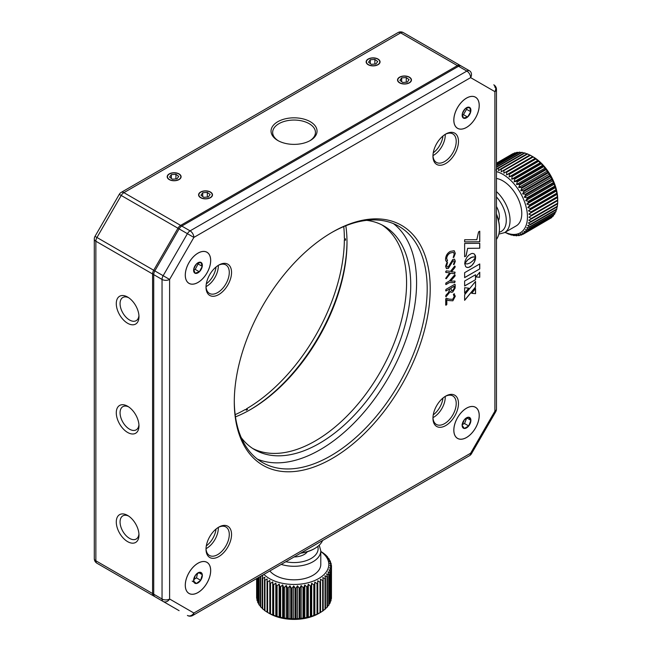 <?xml version="1.0" encoding="UTF-8"?>
<svg xmlns="http://www.w3.org/2000/svg" width="652" height="652" viewBox="0 0 652 652"><rect width="100%" height="100%" fill="white"/><g stroke="black" fill="none" stroke-linecap="round" stroke-linejoin="round"><path stroke-width="0.98" d="M496.457 239.374A29.421 16.985 -120 0 0 499.432 228.958A29.421 16.985 -120 0 0 499.432 228.713A29.421 16.985 -120 0 0 496.457 214.622M496.457 213.995A28.346 16.365 60 0 1 499.432 227.841A28.346 16.365 60 0 1 499.432 228.078M496.457 163.171L512.513 153.905A37.441 21.614 -120 0 1 512.904 153.685L513.23 153.733M496.457 163.416L514.575 152.951A37.441 21.614 -120 0 1 515.007 152.804L515.789 152.959M496.457 163.187L512.904 153.685M496.457 164.117L516.816 152.364A37.441 21.614 -120 0 1 517.28 152.299L518.438 152.601M496.457 163.513L515.007 152.804M496.457 165.29L519.212 152.152A37.441 21.614 -120 0 1 519.709 152.152L521.184 152.641M496.457 164.312L517.28 152.299M496.457 166.912L521.747 152.315A37.441 21.614 -120 0 1 522.26 152.389L524.004 153.065M496.457 165.575L519.709 152.152M496.042 169.976L497.908 168.135L524.387 152.845A37.441 21.614 -120 0 1 524.917 153L527.362 154.1M496.457 167.287L522.26 152.389M497.908 168.135A37.441 21.614 60 0 1 498.438 168.281L498.617 170.702L500.622 169.031L527.093 153.75A37.441 21.614 -120 0 1 527.639 153.97L529.986 155.168M498.438 168.281L524.917 153M500.622 169.031A37.441 21.614 60 0 1 501.16 169.251L501.241 171.769L529.848 155.005A37.441 21.614 -120 0 1 530.402 155.298L533.124 156.855A34.768 20.073 60 0 1 535.952 158.672A34.768 20.073 60 0 1 557.704 199.439L557.696 200.653A37.441 21.614 -120 0 0 557.672 200.001L557.46 197.328A37.441 21.614 -120 0 0 557.387 196.651L556.947 193.88A37.441 21.614 -120 0 0 556.808 193.188L556.14 190.36A37.441 21.614 -120 0 0 555.952 189.65L555.072 186.79A37.441 21.614 -120 0 0 554.828 186.081L553.735 183.212A37.441 21.614 -120 0 0 553.442 182.503L552.154 179.675A37.441 21.614 -120 0 0 551.812 178.974L550.337 176.203A37.441 21.614 -120 0 0 549.954 175.527L548.324 172.845A37.441 21.614 -120 0 0 547.9 172.201L546.115 169.634A37.441 21.614 -120 0 0 545.659 169.023L543.744 166.61A37.441 21.614 -120 0 0 543.255 166.04L541.233 163.799A37.441 21.614 -120 0 0 540.728 163.269L538.617 161.24A37.441 21.614 -120 0 0 538.087 160.759L535.92 158.949A37.441 21.614 -120 0 0 535.382 158.534L533.173 156.961A37.441 21.614 -120 0 0 532.619 156.602L503.89 173.171L532.619 156.602M501.16 169.251L527.639 153.97M503.377 170.294A37.441 21.614 60 0 1 503.923 170.579L503.89 173.171M503.923 170.579L530.402 155.298M506.148 171.892A37.441 21.614 60 0 1 506.694 172.25L506.539 174.891L508.902 173.815L535.382 158.534M506.539 174.891L535.284 158.289M506.694 172.25L533.173 156.961M508.902 173.815A37.441 21.614 60 0 1 509.44 174.239L509.147 176.912L511.616 176.048L538.087 160.759M509.147 176.912L537.9 160.31M509.44 174.239L535.92 158.949M511.616 176.048A37.441 21.614 60 0 1 512.138 176.521L511.706 179.21L514.249 178.558L540.728 163.269M511.706 179.21L540.451 162.609M512.138 176.521L538.617 161.24M514.249 178.558A37.441 21.614 60 0 1 514.762 179.088L514.175 181.761L516.783 181.321L543.255 166.04M514.175 181.761L542.92 165.16M514.762 179.088L541.233 163.799M516.783 181.321A37.441 21.614 60 0 1 517.264 181.9L516.523 184.532L519.179 184.304L545.659 169.023M516.523 184.532L545.268 167.939M517.264 181.9L543.744 166.61M519.179 184.304A37.441 21.614 60 0 1 519.636 184.923L518.731 187.507L521.421 187.483L547.9 172.201M518.731 187.507L547.476 170.914M519.636 184.923L546.115 169.634M521.421 187.483A37.441 21.614 60 0 1 521.844 188.135L520.777 190.637L523.483 190.816L549.954 175.527M520.777 190.637L549.522 174.043M521.844 188.135L548.324 172.845M523.483 190.816A37.441 21.614 60 0 1 523.866 191.492L522.635 193.897L525.333 194.263L551.812 178.974M522.635 193.897L551.38 177.303M523.866 191.492L550.337 176.203M525.333 194.263A37.441 21.614 60 0 1 525.675 194.956L524.281 197.246L526.963 197.792L553.442 182.503M524.281 197.246L553.026 180.653M525.675 194.956L552.154 179.675M526.963 197.792A37.441 21.614 60 0 1 527.256 198.501L525.699 200.653L528.348 201.362L554.828 186.081M525.699 200.653L554.444 184.06M527.256 198.501L553.735 183.212M528.348 201.362A37.441 21.614 60 0 1 528.593 202.071L526.881 204.084L529.473 204.94L555.952 189.65M526.881 204.084L555.626 187.483M528.593 202.071L555.072 186.79M529.473 204.94A37.441 21.614 60 0 1 529.668 205.641L527.802 207.483L530.329 208.477L556.808 193.188M527.802 207.483L556.547 190.889M529.668 205.641L556.14 190.36M530.329 208.477A37.441 21.614 60 0 1 530.467 209.17L528.462 210.832L530.907 211.941L557.387 196.651M528.462 210.832L557.207 194.239M530.467 209.17L556.947 193.88M530.907 211.941A37.441 21.614 60 0 1 530.989 212.609L528.853 214.084L531.193 215.29L557.672 200.001M528.853 214.084L557.599 197.491M530.989 212.609L557.46 197.328M528.959 217.214L531.193 218.485L557.672 203.204L557.704 200.612L528.959 217.214M531.193 218.485A37.441 21.614 60 0 1 531.16 219.105L528.796 220.172L530.907 221.501L557.378 206.219L557.541 203.579M531.16 219.105L557.639 203.815A37.441 21.614 -120 0 0 557.672 203.204M530.907 221.501A37.441 21.614 60 0 1 530.818 222.071L528.356 222.935L530.329 224.296L556.808 209.015L557.101 206.342M530.818 222.071L557.289 206.79A37.441 21.614 -120 0 0 557.378 206.219M530.329 224.296A37.441 21.614 60 0 1 530.182 224.826L527.639 225.478L529.473 226.847L555.952 211.566L556.246 209.781M530.182 224.826L556.661 209.537A37.441 21.614 -120 0 0 556.808 209.015M529.473 226.847A37.441 21.614 60 0 1 529.269 227.32L526.661 227.76L528.348 229.121L554.819 213.832L555.145 212.381M529.269 227.32L555.748 212.039A37.441 21.614 -120 0 0 555.952 211.566M528.348 229.121A37.441 21.614 60 0 1 528.087 229.537L525.431 229.765L526.963 231.093L553.434 215.804L553.744 214.728M528.087 229.537L554.567 214.247A37.441 21.614 -120 0 0 554.819 213.832M526.963 231.093A37.441 21.614 60 0 1 526.653 231.444L523.963 231.468L525.333 232.74L551.804 217.45L552.04 216.79M526.653 231.444L553.132 216.162A37.441 21.614 -120 0 0 553.434 215.804M525.333 232.74A37.441 21.614 60 0 1 524.982 233.025L522.276 232.854L523.474 234.044L550.035 218.559M524.982 233.025L551.453 217.744A37.441 21.614 -120 0 0 551.804 217.45M523.474 234.044A37.441 21.614 60 0 1 523.083 234.264L520.377 233.897L521.413 234.997L522.757 234.223M521.413 234.997A37.441 21.614 60 0 1 520.989 235.144L518.299 234.598L519.171 235.584L520.206 234.989M519.171 235.584A37.441 21.614 60 0 1 518.707 235.657L516.058 234.948L516.775 235.796L517.549 235.348M516.775 235.796A37.441 21.614 60 0 1 516.278 235.796L513.686 234.94L514.241 235.641L514.803 235.315M514.241 235.641A37.441 21.614 60 0 1 513.727 235.559L511.983 234.883M511.608 235.103A37.441 21.614 60 0 1 511.07 234.956L509.122 234.076M508.894 234.207A37.441 21.614 60 0 1 508.348 233.987L506.229 232.894M506.139 232.943A37.441 21.614 60 0 1 505.593 232.658L505.031 232.34M505.129 232.283A34.768 20.073 -120 0 0 527.452 217.23A34.768 20.073 -120 0 0 505.691 176.146A34.768 20.073 -120 0 0 496.457 171.606M496.457 206.537A14.311 8.264 60 0 1 499.367 216.415A14.311 8.264 60 0 1 498.552 220.539M496.457 191.598A26.748 15.444 60 0 1 504.509 232.642L516.237 225.869A26.748 15.444 -120 0 0 520.728 205.845A26.748 15.444 -120 0 0 505.039 182.275A26.748 15.444 -120 0 0 496.457 178.469M531.193 215.29A37.441 21.614 60 0 1 531.217 215.934M301.167 552.88A29.421 16.985 0 0 0 314.851 548.413L314.101 548.845A28.346 16.365 180 0 1 300.621 553.198M314.851 548.413A29.421 16.985 0 0 0 315.731 547.884A29.421 16.985 0 0 0 322.601 540.508M320.792 551.445A37.441 21.614 180 0 1 321.053 551.592L323.131 552.953A37.441 21.614 180 0 1 323.62 553.303L325.438 554.787A37.441 21.614 180 0 1 325.853 555.162L327.402 556.743A37.441 21.614 180 0 1 327.744 557.142L326.929 557.028L328.999 558.813A37.441 21.614 180 0 1 329.268 559.229L328.241 559.057L330.214 560.964A37.441 21.614 180 0 1 330.409 561.396L329.178 561.152L331.029 563.173A37.441 21.614 180 0 1 331.143 563.621L329.725 563.295L331.444 565.423A37.441 21.614 180 0 1 331.477 565.871L329.888 565.463L331.444 567.688A37.441 21.614 180 0 1 331.395 568.136L329.651 567.623L331.037 569.938A37.441 21.614 180 0 1 330.906 570.378L329.032 569.758L330.222 572.154A37.441 21.614 180 0 1 330.018 572.586L328.029 571.845L329.015 574.306A37.441 21.614 180 0 1 328.73 574.722L326.652 573.858L327.426 576.368A37.441 21.614 180 0 1 327.068 576.767L324.916 575.781L325.47 578.332A37.441 21.614 180 0 1 325.038 578.707L322.838 577.582L323.164 580.166A37.441 21.614 180 0 1 322.675 580.508L320.45 579.253L320.548 581.845A37.441 21.614 180 0 1 319.993 582.163L317.768 580.769L317.638 583.361A37.441 21.614 180 0 1 317.027 583.638L314.834 582.114L314.468 584.689A37.441 21.614 180 0 1 313.808 584.934L311.672 583.279L311.069 585.822A37.441 21.614 180 0 1 310.376 586.026L308.306 584.241L307.491 586.751A37.441 21.614 180 0 1 306.766 586.906L304.794 584.999L303.767 587.444A37.441 21.614 180 0 1 303.017 587.558L301.159 585.537L299.936 587.917A37.441 21.614 180 0 1 299.162 587.982L297.451 585.855L296.032 588.161A37.441 21.614 180 0 1 295.258 588.177L293.702 585.952L292.12 588.161A37.441 21.614 180 0 1 291.338 588.128L289.961 585.814L288.217 587.925A37.441 21.614 180 0 1 287.45 587.851L286.261 585.455L284.386 587.452A37.441 21.614 180 0 1 283.636 587.338L282.65 584.877L280.653 586.759A37.441 21.614 180 0 1 279.936 586.596L279.154 584.078L277.076 585.838A37.441 21.614 180 0 1 276.383 585.635L275.829 583.075L273.677 584.705A37.441 21.614 180 0 1 273.033 584.461L272.707 581.877L270.507 583.377A37.441 21.614 180 0 1 269.912 583.092L269.814 580.5L267.589 581.869A37.441 21.614 180 0 1 267.051 581.543L267.19 578.96L264.965 580.19A37.441 21.614 180 0 1 264.484 579.832L264.851 577.256L262.666 578.357A37.441 21.614 180 0 1 262.243 577.982L262.846 575.431L260.702 576.401L260.702 606.971L262.846 608.626M262.243 577.982L262.243 608.552A37.441 21.614 0 0 0 262.666 608.927L264.851 610.451M259.105 577.167L259.105 604.901L260.352 605.985M260.352 576.441L260.352 606.572A37.441 21.614 0 0 0 260.702 606.971M257.89 577.868L257.89 602.75L258.836 603.67M258.836 577.322L258.836 604.486A37.441 21.614 0 0 0 259.105 604.901M257.075 578.34L257.075 600.541L257.695 601.226M257.695 577.974L257.695 602.318A37.441 21.614 0 0 0 257.89 602.75M256.66 578.577L256.961 598.666M256.961 578.405L256.961 600.093A37.441 21.614 0 0 0 257.075 600.541M256.627 578.593L256.627 597.843A37.441 21.614 0 0 0 256.66 598.291M327.744 557.142L327.744 557.729M329.268 559.229L329.268 560.044M330.409 561.396L330.409 562.489M331.143 563.621L331.143 565.048M331.444 567.688L331.444 598.259A37.441 21.614 0 0 1 331.395 598.707L331.037 599.147M331.444 596.49L331.477 565.871M331.037 569.938L331.037 600.508A37.441 21.614 0 0 1 330.906 600.948L330.222 601.69M331.395 568.136L331.395 598.707M330.222 572.154L330.222 602.725A37.441 21.614 0 0 1 330.018 603.157L329.015 604.111M330.906 570.378L330.906 600.948M329.015 574.306L329.015 604.877A37.441 21.614 0 0 1 328.73 605.292L327.426 606.401M330.018 572.586L330.018 603.157M327.426 576.368L327.426 606.947A37.441 21.614 0 0 1 327.068 607.338L324.916 608.968M328.73 574.722L328.73 605.292M325.47 578.332L325.47 608.903A37.441 21.614 0 0 1 325.038 609.278L322.838 610.777M327.068 576.767L327.068 607.338M323.164 580.166L323.164 610.737A37.441 21.614 0 0 1 322.675 611.079L320.45 612.448M325.038 578.707L325.038 609.278M320.548 581.845L320.548 612.415A37.441 21.614 0 0 0 320.548 612.415A37.441 21.614 0 0 1 319.993 612.733L317.638 613.931L317.638 583.361M322.675 580.508L322.675 611.079M317.768 580.769L317.768 613.964M319.993 582.163L319.993 612.733M314.468 584.689L314.468 615.268L317.027 614.208A37.441 21.614 0 0 0 317.638 613.931M314.834 582.114L314.834 615.309M317.027 583.638L317.027 614.208M311.069 585.822L311.069 616.401L313.808 615.504A37.441 21.614 0 0 0 314.468 615.268M311.672 583.279L311.672 616.474M313.808 584.934L313.808 615.504M307.491 586.751L307.491 617.322L310.376 616.596A37.441 21.614 0 0 0 311.069 616.401M308.306 584.241L308.306 617.436M310.376 586.026L310.376 616.596M303.767 587.444L303.767 618.023L306.766 617.477A37.441 21.614 0 0 0 307.491 617.322M304.794 584.999L304.794 618.194M306.766 586.906L306.766 617.477M299.936 587.917L299.936 618.495L303.017 618.129A37.441 21.614 0 0 0 303.767 618.023M301.159 585.537L301.159 618.732M303.017 587.558L303.017 618.129M296.032 588.161L296.032 618.732L299.162 618.561A37.441 21.614 0 0 0 299.936 618.495M297.451 585.855L297.451 619.05M299.162 587.982L299.162 618.561M292.12 588.161L292.12 618.732L295.258 618.748A37.441 21.614 0 0 0 296.032 618.732M293.702 585.952L293.702 619.139M295.258 588.177L295.258 618.748M288.217 587.925L288.217 618.495L291.338 618.707A37.441 21.614 0 0 0 292.12 618.732M289.961 585.814L289.961 619.009M291.338 588.128L291.338 618.707M284.386 587.452L284.386 618.031L287.45 618.422A37.441 21.614 0 0 0 288.217 618.495M286.261 585.455L286.261 618.65M287.45 587.851L287.45 618.422M280.653 586.759L280.653 617.33L283.636 617.909A37.441 21.614 0 0 0 284.386 618.031M282.65 584.877L282.65 618.072M283.636 587.338L283.636 617.909M277.076 585.838L277.076 616.409L279.936 617.167A37.441 21.614 0 0 0 280.653 617.33M279.154 584.078L279.154 617.273M279.936 586.596L279.936 617.167M273.677 584.705L273.677 615.284L276.383 616.205A37.441 21.614 0 0 0 277.076 616.409M275.829 583.075L275.829 616.27M276.383 585.635L276.383 616.205M270.507 583.377L270.507 613.956L273.033 615.032A37.441 21.614 0 0 0 273.677 615.284M272.707 581.877L272.707 615.072M273.033 584.461L273.033 615.032M267.589 581.869L267.589 612.44L269.912 613.671A37.441 21.614 0 0 0 270.507 613.956M269.814 580.5L269.814 613.695M269.912 583.092L269.912 613.671M262.666 578.357L262.666 608.927M264.484 579.832L264.484 610.411A37.441 21.614 0 0 0 264.965 610.761L267.19 612.146M264.965 580.19L264.965 610.761M267.051 581.543L267.051 612.122A37.441 21.614 0 0 0 267.573 612.432A37.441 21.614 0 0 0 267.589 612.44M263.905 574.388A34.768 20.073 0 0 0 267.988 577.672A34.768 20.073 0 0 0 316.668 579.636A34.768 20.073 0 0 0 320.792 551.559M307.337 551.731A14.311 8.264 180 0 1 304.166 554.502A14.311 8.264 180 0 1 294.158 556.922M269.855 570.965A26.748 15.444 0 0 0 274.003 574.608A26.748 15.444 0 0 0 303.514 578.829A26.748 15.444 0 0 0 320.792 564.387L320.792 550.85A26.748 15.444 180 0 1 281.224 564.396M320.531 612.432L318.641 613.524A34.768 20.073 180 0 1 269.463 613.524L267.573 612.432M427.59 46.61L461.2 66.007A5.346 3.089 120 0 0 458.527 66.276L181.769 226.057A5.346 3.089 120 0 0 179.096 228.885L154.834 270.906A5.346 3.089 120 0 0 153.725 274.631L153.725 594.208A5.346 3.089 120 0 0 154.834 596.653L121.223 577.248A5.346 4.368 120 0 1 121.182 577.224M179.096 610.663A5.346 3.089 120 0 0 179.113 610.671L154.834 596.653M153.725 274.631L95.86 241.224A5.346 3.089 -60 0 1 96.969 237.491L95.005 236.366A5.346 5.346 0 0 0 94.295 239.04A5.346 3.089 180 0 0 95.86 241.224L95.86 560.793A5.346 3.089 180 0 1 94.295 558.609A5.346 5.346 0 0 0 96.969 563.246A5.346 3.089 -60 0 1 95.86 560.793L153.725 594.208M179.096 228.885L119.267 194.345L95.005 236.366M127.629 297.059L127.629 297.059A16.047 9.267 60 0 1 138.974 316.717A16.047 9.267 60 0 1 127.629 323.27A16.047 9.267 60 0 1 116.284 303.612A16.047 9.267 60 0 1 127.629 297.059L127.629 297.059M128.615 297.687A13.374 7.718 -120 0 0 122.837 297.491A13.374 7.718 -120 0 0 120.783 308.209A13.374 7.718 -120 0 0 129.52 319.993A13.374 7.718 -120 0 0 136.211 320.654A13.374 7.718 -120 0 0 138.933 315.552M127.629 515.439L127.629 515.439A16.047 9.267 60 0 1 138.974 535.088A16.047 9.267 60 0 1 127.629 541.641A16.047 9.267 60 0 1 116.284 521.983A16.047 9.267 60 0 1 127.629 515.439L127.629 515.439M128.615 516.058A13.374 7.718 -120 0 0 122.837 515.862A13.374 7.718 -120 0 0 120.783 526.58A13.374 7.718 -120 0 0 129.52 538.365A13.374 7.718 -120 0 0 136.211 539.025A13.374 7.718 -120 0 0 138.933 533.923M127.629 406.245L127.629 406.245A16.047 9.267 60 0 1 138.974 425.903A16.047 9.267 60 0 1 127.629 432.455A16.047 9.267 60 0 1 116.284 412.797A16.047 9.267 60 0 1 127.629 406.245L127.629 406.245M128.615 406.872A13.374 7.718 -120 0 0 122.837 406.677A13.374 7.718 -120 0 0 120.783 417.394A13.374 7.718 -120 0 0 129.52 429.179A13.374 7.718 -120 0 0 136.211 429.839A13.374 7.718 -120 0 0 138.933 424.737M399.766 82.731A6.683 3.863 0 0 0 407.052 83.57A6.683 3.863 0 0 0 411.184 80A6.683 3.863 0 0 0 409.22 77.27A6.683 3.863 0 0 0 401.934 76.439A6.683 3.863 0 0 0 397.81 80A6.683 3.863 0 0 0 399.766 82.731M368.372 64.605A6.683 3.863 0 0 0 375.658 65.444A6.683 3.863 0 0 0 379.79 61.875A6.683 3.863 0 0 0 377.826 59.145A6.683 3.863 0 0 0 370.54 58.313A6.683 3.863 0 0 0 366.416 61.875A6.683 3.863 0 0 0 368.372 64.605M200.816 197.597A6.683 3.863 0 0 0 208.102 198.428A6.683 3.863 0 0 0 212.234 194.866A6.683 3.863 0 0 0 210.27 192.136A6.683 3.863 0 0 0 202.984 191.297A6.683 3.863 0 0 0 198.86 194.866A6.683 3.863 0 0 0 200.816 197.597M169.422 179.471A6.683 3.863 0 0 0 176.708 180.302A6.683 3.863 0 0 0 180.84 176.741A6.683 3.863 0 0 0 178.876 174.011A6.683 3.863 0 0 0 171.59 173.171A6.683 3.863 0 0 0 167.466 176.741A6.683 3.863 0 0 0 169.422 179.471M310.311 121.712A22.999 13.276 180 0 1 310.311 140.49A22.999 13.276 180 0 1 277.785 140.49L277.785 140.49A22.999 13.276 180 0 1 277.785 121.712A22.999 13.276 180 0 1 310.311 121.712M309.724 140.816A21.394 12.355 0 0 0 315.446 132.413A21.394 12.355 0 0 0 309.178 123.676A21.394 12.355 0 0 0 285.861 120.995A21.394 12.355 0 0 0 272.658 132.413A21.394 12.355 0 0 0 278.371 140.816M206.317 283.832A16.047 9.267 120 0 0 216.032 267.002M433.254 152.812A16.047 9.267 120 0 0 442.969 135.983M206.317 545.879A16.047 9.267 120 0 0 216.032 529.049M433.254 414.859A16.047 9.267 120 0 0 442.969 398.03M345.821 225.747A136.398 78.753 -60 0 1 347.003 242.471A136.398 78.753 -60 0 1 250.555 409.521A136.398 78.753 -60 0 1 235.478 416.864M241.224 437.598A129.177 74.581 120 0 0 254.802 449.774A129.177 74.581 120 0 0 319.39 443.376A129.177 74.581 120 0 0 403.784 329.537A129.177 74.581 120 0 0 383.979 226.024A129.177 74.581 120 0 0 366.652 220.352M252.756 448.511A129.177 74.581 120 0 0 315.234 440.972A129.177 74.581 120 0 0 399.048 329.032A129.177 74.581 120 0 0 381.868 224.883M249.806 409.953A138.542 79.984 120 0 0 347.003 241.607M447.533 260.808L446.954 261.354C445.927 261.322 445.471 260.474 445.585 258.82C445.887 255.47 447.459 252.992 450.328 251.387L454.191 250.718L455.316 253.392L453.784 257.418L453.23 257.467L454.208 254.027L453.482 252.348L450.393 252.952C448.234 254.076 447.003 255.886 446.693 258.388L447.533 260.808L446.392 261.517M455.316 253.392L453.784 257.418L453.23 257.467M448.372 268.404L446.473 268.64L445.585 266.293L446.946 262.487L447.533 262.414L446.693 265.666L447.199 267.018L448.234 266.88L452.838 259.406L454.534 259.186L455.316 261.265L454.077 264.476L453.507 264.582L454.208 261.941L453.808 260.841L452.961 260.947L448.372 268.404L446.441 268.616M446.946 262.487L447.533 262.414L446.62 265.625L447.166 266.994M455.316 261.265L454.077 264.476L453.507 264.582M454.68 273.718L450.475 273.221L446.212 278.73L445.723 278.38L449.676 272.78L445.944 272.463L446.212 270.857L450.524 271.354L454.68 266.097L455.177 266.423L454.957 267.45L451.453 271.827L454.957 272.145L454.68 273.718L450.548 273.261L446.212 278.73L445.723 278.38M449.676 272.78L445.944 272.463L445.723 271.713M454.68 266.097L455.177 266.423L454.876 267.41L451.453 271.827M454.957 272.145L454.607 273.677M449.407 282.585L445.952 284.574L445.952 282.968L449.407 280.979L454.697 274.826L455.177 275.144L454.933 276.179L450.589 281.134L454.925 281.061L454.697 282.634L449.334 282.536L445.878 284.533L445.65 283.864M445.878 284.533L445.723 283.913M454.697 274.826L455.177 275.144L454.86 276.13L450.508 281.102M454.925 281.061L454.615 282.585L449.334 282.536M450.385 291.387L445.96 296.717L446.025 295.103L448.283 292.789L450.035 288.64L445.96 290.996L445.952 289.39L454.672 284.362L455.177 284.606L455.177 286.904L455.12 288.111L452.724 292.063L451.062 292.3L450.385 291.387L446.498 296.22L445.96 296.717L445.723 296.073M450.035 288.64L445.96 290.996L445.723 290.327M454.672 284.362L455.177 284.606L455.047 288.07L452.651 292.023L451.029 292.275M466.522 437.476A17.922 10.342 120 0 0 479.196 415.528A17.922 10.342 120 0 0 466.522 408.217L466.522 408.217A17.922 10.342 120 0 0 453.857 430.165A17.922 10.342 120 0 0 466.522 437.476M197.98 592.521A17.922 10.342 120 0 0 210.653 570.573A17.922 10.342 120 0 0 197.98 563.255L197.98 563.255A17.922 10.342 120 0 0 185.307 585.203A17.922 10.342 120 0 0 197.98 592.521M466.522 127.393A17.922 10.342 120 0 0 479.196 105.445A17.922 10.342 120 0 0 466.522 98.126L466.522 98.126A17.922 10.342 120 0 0 453.857 120.074A17.922 10.342 120 0 0 466.522 127.393M218.787 556.596A18.052 10.424 -60 0 1 206.016 549.228A18.052 10.424 -60 0 1 218.787 527.118L218.787 527.118A18.052 10.424 -60 0 1 231.55 534.485A18.052 10.424 -60 0 1 218.787 556.596M445.723 425.577A18.052 10.424 -60 0 1 432.952 418.209A18.052 10.424 -60 0 1 445.723 396.098L445.723 396.098A18.052 10.424 -60 0 1 458.486 403.466A18.052 10.424 -60 0 1 445.723 425.577M445.723 163.53A18.052 10.424 -60 0 1 432.952 156.162A18.052 10.424 -60 0 1 445.723 134.051L445.723 134.051A18.052 10.424 -60 0 1 458.486 141.419A18.052 10.424 -60 0 1 445.723 163.53M218.787 294.549A18.052 10.424 -60 0 1 206.016 287.182A18.052 10.424 -60 0 1 218.787 265.071L218.787 265.071A18.052 10.424 -60 0 1 231.55 272.438A18.052 10.424 -60 0 1 218.787 294.549M332.251 458.437A138.542 79.984 -60 0 1 234.288 401.885A138.542 79.984 -60 0 1 332.251 232.21L332.251 232.21A138.542 79.984 -60 0 1 430.214 288.763A138.542 79.984 -60 0 1 332.251 458.437M197.98 282.43A17.922 10.342 120 0 0 210.653 260.482A17.922 10.342 120 0 0 197.98 253.172L197.98 253.172A17.922 10.342 120 0 0 185.307 275.12A17.922 10.342 120 0 0 197.98 282.43M464.631 272.675L464.631 277.63L479.75 268.901L479.75 263.954L464.631 272.675M479.75 277.271L479.75 272.21L475.821 276.945L479.75 277.271L479.668 272.3M471.388 257.458L473.808 256.929L475.626 257.304L474.379 254.003L472.765 253.4L471.266 253.636L468.543 255.364L466.702 257.589L465.145 260.89L464.713 263.604L467.875 259.757L471.942 257.255M464.631 293.261L468.829 288.208L464.631 287.687L464.631 293.261M475.552 287.116L475.552 281.411L464.631 294.753L464.631 300.344L475.552 287.116L475.479 281.509M475.552 288.51L471.73 293.302L475.552 293.677L475.552 288.51M464.631 281.045L464.631 285.975L475.552 279.675L475.552 274.736L464.631 281.045M476.816 239.7L464.631 239.757L464.631 241.908L479.758 241.778L479.758 231.215L478.576 231.9L476.816 239.7M464.631 243.44L464.631 256.741L466.082 255.91L467.647 248.363L479.758 248.216L479.758 243.31L464.631 243.44M475.528 257.516L472.953 260.735L470.165 262.895L467.394 263.946L464.713 263.652L465.65 266.603L466.702 267.328L468.552 267.401L471.787 265.535L474.363 262.063L475.528 257.516M453.947 293.93L455.316 296.179L452.863 300.817L448.38 300.515L446.832 299.643L446.832 304.451L446.286 305.095L445.723 305.103L445.723 299.007L446.286 298.192L449.024 299.121L452.659 299.333L454.208 296.578L453.368 294.517L454.493 293.808M452.863 300.817L448.299 300.466L446.759 299.602L446.759 304.402L445.723 305.103M177.972 610.011A5.346 3.089 -60 0 1 177.963 610.003L153.701 596.001A5.346 3.089 -60 0 1 152.592 593.548L152.592 273.979A5.346 3.089 -60 0 1 153.701 270.246L177.963 228.224A5.346 3.089 -60 0 1 180.637 225.405L457.394 65.624A5.346 3.089 -60 0 1 460.067 65.355L469.522 70.815A5.346 3.089 120 0 0 466.848 71.076L457.394 65.624M206.032 286.505A16.447 9.495 120 0 0 209.422 293.4A16.447 9.495 120 0 0 217.646 292.585A16.447 9.495 120 0 0 228.396 278.094A16.447 9.495 120 0 0 225.869 264.908A16.447 9.495 120 0 0 218.2 265.421M432.969 155.478A16.447 9.495 120 0 0 436.359 162.381A16.447 9.495 120 0 0 444.591 161.566A16.447 9.495 120 0 0 455.332 147.067A16.447 9.495 120 0 0 452.814 133.888A16.447 9.495 120 0 0 445.145 134.402M432.969 417.524A16.447 9.495 120 0 0 436.359 424.428A16.447 9.495 120 0 0 444.591 423.613A16.447 9.495 120 0 0 455.332 409.114A16.447 9.495 120 0 0 452.814 395.935A16.447 9.495 120 0 0 445.145 396.449M206.032 548.552A16.447 9.495 120 0 0 209.422 555.447A16.447 9.495 120 0 0 217.646 554.632A16.447 9.495 120 0 0 228.396 540.141A16.447 9.495 120 0 0 225.869 526.955A16.447 9.495 120 0 0 218.2 527.468M234.296 401.004A136.398 78.753 120 0 0 262.544 462.578A136.398 78.753 120 0 0 330.743 455.821A136.398 78.753 120 0 0 419.847 335.625A136.398 78.753 120 0 0 398.942 226.325A136.398 78.753 120 0 0 331.493 232.65M393.441 223.628A136.398 78.753 -60 0 1 407.753 334.337A136.398 78.753 -60 0 1 320.148 449.709A136.398 78.753 -60 0 1 257.45 459.163M218.29 527.419A16.447 9.495 -60 0 1 206.676 548.299A16.447 9.495 -60 0 1 206.032 548.65M445.234 396.4A16.447 9.495 -60 0 1 433.621 417.28A16.447 9.495 -60 0 1 432.977 417.63M218.29 265.372A16.447 9.495 -60 0 1 206.676 286.252A16.447 9.495 -60 0 1 206.032 286.603M445.234 134.353A16.447 9.495 -60 0 1 433.621 155.233A16.447 9.495 -60 0 1 432.977 155.583M464.631 277.54L479.75 268.901M479.668 268.86L479.668 263.995M475.854 276.913L479.668 277.222M464.721 263.424L467.313 260.172L470.793 257.727M470.72 257.679L471.314 257.418M471.869 257.214L472.464 257.108M472.39 257.067L472.953 257.01M472.879 256.961L473.401 256.953M473.319 256.904L473.808 256.929M473.735 256.888L474.175 256.937M474.102 256.896L474.509 256.969M475.447 257.214L475.593 256.668M475.52 256.619L475.512 256.089M475.438 256.04L475.381 255.56M475.3 255.519L475.194 255.087M464.631 293.131L468.723 288.2M464.631 300.213L475.479 287.067M471.755 293.27L475.552 293.677M475.479 293.636L475.479 288.608M464.631 285.894L475.552 279.675M475.479 279.627L475.479 274.785M464.631 241.859L479.758 241.778M479.685 241.729L479.685 231.256M464.631 256.66L466.082 255.91M466.009 255.861L467.647 248.363M467.565 248.314L479.758 248.216M479.685 248.167L479.685 243.31M466.278 267.116L466.702 267.328M466.628 267.279L467.117 267.442M467.044 267.401L467.574 267.499M467.492 267.45L468.046 267.483M467.973 267.442L468.552 267.401M468.47 267.361L469.073 267.255M468.992 267.214L469.611 267.043M469.538 266.994L470.165 266.75M470.092 266.709L470.728 266.399M470.646 266.358L471.266 265.992M471.184 265.951L471.787 265.535M471.706 265.494L472.284 265.038M472.203 264.997L472.757 264.5M472.684 264.459L473.205 263.93M473.132 263.889L473.621 263.335M473.548 263.286L474.012 262.707M473.931 262.666L474.363 262.063M474.289 262.014L474.672 261.395M474.599 261.354L474.949 260.727M474.876 260.678L475.178 260.042M475.104 260.001L475.365 259.366M475.292 259.317L475.504 258.681M475.43 258.64L475.593 258.013M475.512 257.964L475.536 257.491M455.316 296.179L452.79 300.776M453.873 293.889L455.243 296.138M446.212 305.054L445.65 305.054M454.591 284.321L455.104 284.557M445.887 290.955L445.65 290.287M445.878 296.668L445.65 296.032M450.931 288.037L451.486 290.702L452.61 290.523L454.11 288.51L454.208 286.236L450.931 288.037L451.445 290.678M454.208 286.236L451.005 288.078M454.615 274.777L455.104 275.103M454.851 281.012L455.104 281.656M445.87 272.422L445.65 271.672M454.607 266.057L455.104 266.383M454.876 272.096L455.104 272.789M446.139 278.689L445.65 278.331M446.864 262.446L447.451 262.373M454.501 259.162L455.243 261.216M454.004 264.427L453.433 264.541M452.961 260.947L448.299 268.363M453.768 260.816L452.879 260.898M454.159 250.694L455.243 253.351M453.711 257.369L453.156 257.426M450.393 252.952L450.312 252.911C448.16 254.027 446.93 255.845 446.62 258.347L447.451 260.759M453.45 252.324L450.312 252.911M446.881 261.313L446.351 261.493M246.423 410.165A139.072 80.294 -60 0 0 246.994 409.839A139.072 80.294 -60 0 0 247.556 409.505L246.423 408.853L246.423 410.157L245.291 409.505A139.072 80.294 120 0 1 235.176 414.656M246.423 408.853A139.072 80.294 120 0 0 344.354 239.602L345.487 238.95L344.354 238.29A139.072 80.294 120 0 0 343.759 226.586M344.354 239.602L345.487 240.254A139.072 80.294 -60 0 0 345.487 238.942M371.33 64.344L375.919 63.994L377.687 61.524L374.867 59.405L370.287 59.756L368.51 62.225L371.33 64.344M374.867 64.075L374.867 59.405M370.287 63.554L370.287 59.756M375.756 58.167A6.952 4.01 0 0 0 368.184 59.039A6.952 4.01 0 0 0 370.442 65.583A6.952 4.01 0 0 0 378.877 64.108A6.952 4.01 0 0 0 378.013 59.039A6.952 4.01 0 0 0 375.756 58.167M198.094 263.954L202.259 266.35A6.178 3.57 -60 0 0 200.881 262.357A6.178 3.57 -60 0 0 196.611 263.807A6.178 3.57 -60 0 0 194.72 266.326A6.178 3.57 -60 0 0 193.701 269.252A6.178 3.57 120 0 0 195.078 273.245L193.701 269.252L194.989 266.432L196.611 263.807L200.881 262.357L202.259 266.35L199.349 271.794L195.078 273.245A6.178 3.57 -60 0 0 199.349 271.794L195.192 269.39L198.094 263.954L197.743 263.294M193.791 269.635L195.192 269.39M202.259 266.35A6.178 3.57 -60 0 1 199.349 271.794M206.431 251.965A17.971 10.375 -60 0 1 206.969 252.234A17.971 10.375 -60 0 1 207.222 272.536A17.971 10.375 -60 0 1 189.528 283.636A17.971 10.375 -60 0 1 188.99 283.367A17.971 10.375 -60 0 1 188.738 263.066A17.971 10.375 -60 0 1 206.431 251.965M466.954 418.054L470.891 420.328A6.178 3.57 -60 0 0 468.707 417.215A6.178 3.57 -60 0 0 466.522 417.802A6.178 3.57 -60 0 0 464.338 419.741A6.178 3.57 120 0 0 462.154 425.365L464.338 419.741L468.707 417.215L470.891 420.328L468.707 425.952L464.338 428.478L462.154 425.365A6.178 3.57 -60 0 0 464.338 428.478A6.178 3.57 -60 0 0 468.707 425.952L464.55 423.555L466.734 417.924M462.023 424.615L464.55 423.555M470.891 420.328A6.178 3.57 -60 0 1 468.707 425.952M479.236 415.511A17.971 10.375 -60 0 1 471.388 433.596A17.971 10.375 -60 0 1 457.541 438.413A17.971 10.375 -60 0 1 453.816 430.181A17.971 10.375 -60 0 1 461.665 412.097A17.971 10.375 -60 0 1 475.512 407.28A17.971 10.375 -60 0 1 479.236 415.511M466.563 109.3L470.728 111.704A6.178 3.57 -60 0 0 469.652 107.433A6.178 3.57 -60 0 0 465.455 108.485A6.178 3.57 -60 0 0 463.482 110.897A6.178 3.57 -60 0 0 462.325 113.815A6.178 3.57 120 0 0 463.393 118.085L462.325 113.815L463.719 111.052L465.455 108.485L469.652 107.433L470.728 111.704L467.598 117.026L463.393 118.085A6.178 3.57 -60 0 0 467.598 117.026L463.433 114.63L466.563 109.3L466.107 108.24M462.447 114.711L463.433 114.63M470.728 111.704A6.178 3.57 -60 0 1 467.598 117.026M475.634 97.27A17.971 10.375 -60 0 1 475.447 118.053A17.971 10.375 -60 0 1 457.541 128.322A17.971 10.375 -60 0 1 457.411 128.248A17.971 10.375 -60 0 1 457.598 107.458A17.971 10.375 -60 0 1 475.512 97.197A17.971 10.375 -60 0 1 475.634 97.27M198.876 572.709L202.307 574.689A6.178 3.57 -60 0 0 199.618 572.269A6.178 3.57 -60 0 0 197.369 573.247A6.178 3.57 -60 0 0 195.29 575.471A6.178 3.57 120 0 0 193.652 581.087L195.29 575.471L197.287 573.776L199.618 572.269L202.307 574.689L200.669 580.313L196.342 583.507L193.652 581.087A6.178 3.57 -60 0 0 196.342 583.507L192.185 581.111M194.011 579.31L196.513 577.908L197.442 573.662M196.513 577.908L200.669 580.313A6.178 3.57 -60 0 1 196.342 583.507M202.307 574.689A6.178 3.57 -60 0 1 200.669 580.313M210.563 568.577A17.971 10.375 -60 0 1 203.652 587.745A17.971 10.375 -60 0 1 188.99 593.45A17.971 10.375 -60 0 1 185.396 587.199A17.971 10.375 -60 0 1 192.307 568.031A17.971 10.375 -60 0 1 206.969 562.326A17.971 10.375 -60 0 1 210.563 568.577M402.724 82.47L407.313 82.119L409.081 79.65L406.261 77.531L401.673 77.881L399.904 80.351L402.724 82.47M406.261 82.201L406.261 77.531M401.673 81.679L401.673 77.881M407.15 76.292A6.952 4.01 0 0 0 399.578 77.164A6.952 4.01 0 0 0 401.836 83.709A6.952 4.01 0 0 0 410.271 82.233A6.952 4.01 0 0 0 409.407 77.164A6.952 4.01 0 0 0 407.15 76.292M172.381 179.21L176.969 178.86L178.738 176.39L175.918 174.271L171.337 174.622L169.569 177.091L172.381 179.21M175.918 178.941L175.918 174.271M171.337 178.42L171.337 174.622M176.806 173.033A6.952 4.01 0 0 0 169.235 173.905A6.952 4.01 0 0 0 171.492 180.449A6.952 4.01 0 0 0 179.928 178.966A6.952 4.01 0 0 0 179.064 173.905A6.952 4.01 0 0 0 176.806 173.033M203.774 197.336L208.363 196.985L210.131 194.516L207.312 192.397L202.723 192.747L200.955 195.217L203.774 197.336M207.312 197.059L207.312 192.397M202.723 196.545L202.723 192.747M208.2 191.158A6.952 4.01 0 0 0 200.629 192.03A6.952 4.01 0 0 0 202.886 198.575A6.952 4.01 0 0 0 211.321 197.091A6.952 4.01 0 0 0 210.457 192.03A6.952 4.01 0 0 0 208.2 191.158M499.179 232.267A24.067 13.896 -120 0 0 496.457 196.928M285.845 561.731A24.067 13.896 0 0 0 317.809 546.417M121.256 577.264A5.346 3.089 -60 0 1 121.223 577.248L96.969 563.246M397.981 32.6A5.346 3.089 60 0 1 400.662 32.869A5.346 3.089 -60 0 1 403.335 32.6L403.335 32.6A5.346 5.346 0 0 0 397.981 32.6L121.223 192.381A5.346 3.089 60 0 1 123.904 192.65L181.769 226.057M458.527 66.276L400.662 32.869L123.904 192.65A5.346 3.089 -60 0 0 121.223 195.47L96.969 237.491L154.834 270.906M152.592 593.548L162.046 599.009L162.046 279.439A5.346 3.089 0 0 0 169.61 279.439L169.61 599.009L193.872 613.019L470.63 453.23L494.892 411.208L494.892 91.639L470.63 77.629L193.872 237.418L169.61 279.439L163.155 275.706L187.417 233.685L177.963 228.224M162.046 599.009A5.346 3.089 0 0 0 169.61 599.009A5.346 4.368 -60 0 1 163.155 601.462A5.346 3.089 120 0 1 162.046 599.009M152.592 273.979L162.046 279.439A5.346 3.089 -60 0 1 163.155 275.706L153.701 270.246M180.637 225.405L190.091 230.865A5.346 3.089 -120 0 1 193.872 237.418L187.417 233.685A5.346 3.089 120 0 1 190.091 230.865L466.848 71.076A5.346 3.089 -120 0 1 470.63 77.629A5.346 4.368 -60 0 0 469.522 70.815L469.522 70.815M192.764 615.464A5.346 5.346 0 0 1 187.417 615.464L187.417 615.464A5.346 4.368 -60 0 0 193.872 613.019A5.346 3.089 -120 0 1 192.764 615.464L469.522 455.683A5.346 3.089 -120 0 0 470.63 453.23L471.477 453.727L495.74 411.705L494.892 411.208A5.346 3.089 0 0 0 496.457 409.024L496.457 89.454A5.346 5.346 0 0 0 493.784 84.825A5.346 4.368 -60 0 1 494.892 91.639A5.346 3.089 0 0 0 496.457 89.454M494.892 87.27A5.346 3.089 120 0 0 493.784 84.825M499.432 227.841L499.432 228.713M504.509 232.642L498.821 234.125M320.792 550.85L319.235 545.178M94.295 558.609L94.295 239.04M461.2 66.007L403.335 32.6M121.223 192.381A5.346 5.346 0 0 0 119.267 194.345M469.522 455.683A5.346 5.346 0 0 0 471.477 453.727M495.74 411.705A5.346 5.346 0 0 0 496.457 409.024"/></g></svg>
